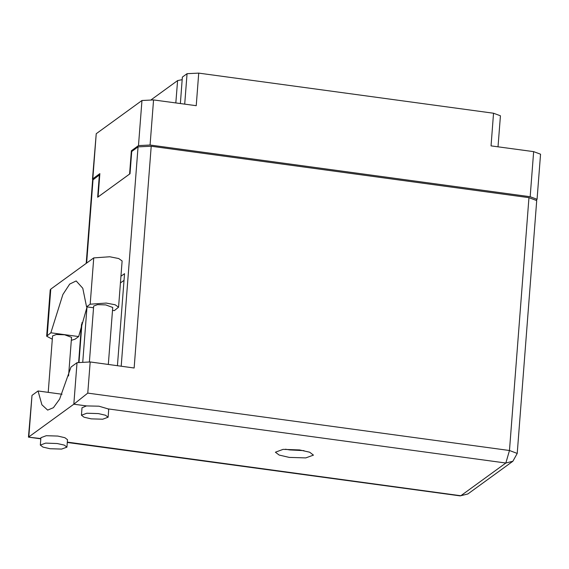 <?xml version="1.0" encoding="UTF-8"?>
<svg xmlns="http://www.w3.org/2000/svg" width="569" height="569" viewBox="0 0 569 569"><rect width="100%" height="100%" fill="white"/><g stroke="black" fill="none" stroke-linecap="round" stroke-linejoin="round"><path stroke-width="0.85" d="M184.733 104.155L187.08 73.7L182.386 77.107L180.352 103.558M175.857 102.946L177.578 80.599L151.333 99.675M536.503 200.004L537.079 199.328L530.194 196.746L150.095 145.01L138.459 145.621L131.361 150.778L129.568 174.064L98.096 196.931L99.888 173.645L92.79 178.801L92.74 179.904M530.194 196.746L533.665 151.653L491.026 145.849L493.536 113.217L198.716 73.081L196.205 105.72L153.566 99.909L150.095 145.01M182.187 79.688L177.578 80.599M187.08 73.7L198.716 73.081M493.536 113.217L500.421 115.799L498.031 146.802M92.441 179.313L96.261 133.708L141.93 100.528L153.566 99.909M132.499 150.934L131.361 150.778M533.665 151.653L540.55 154.235L537.079 199.328M71.331 340.347L75.065 339.195L78.678 336.571L50.84 332.78L46.686 336.187L52.284 339.216M98.373 413.606L86.822 413.243L81.459 415.199L84.091 417.226L91.168 418.841L102.726 419.204L108.089 417.248L105.457 415.221L98.373 413.606M108.089 417.248L108.658 409.829L108.089 408.876L98.942 406.195L86.46 405.932L82.028 407.781L81.459 415.199M57.227 443.5L45.676 443.137L40.314 445.086L42.945 447.12L50.029 448.728L61.58 449.09L66.943 447.142L64.311 445.107L57.227 443.5M66.943 447.142L67.512 439.723L64.88 437.689L57.796 436.082L46.245 435.719L40.883 437.675L40.314 445.086M289.28 457.391L305.781 457.91L313.441 455.115L309.678 452.22L299.564 449.915L283.056 449.396L275.396 452.191L279.159 455.086L289.28 457.391M303.974 450.655L289.849 449.972L285.439 449.233M48.194 392.361L52.54 335.909L56.367 334.515L64.624 334.771L71.559 337.374L68.593 375.931M89.383 361.884L93.686 306.022L97.512 304.621L105.763 304.884L112.705 307.488L108.323 364.452M40.819 438.543L28.45 437.148L32.013 395.377L28.82 436.907L73.828 404.21L87.768 393.129L509.483 450.541L528.942 197.628L151.183 146.205L134.12 367.965L90.165 361.984L87.768 393.129M86.46 405.932L73.828 404.21L77.028 362.673L70.976 367.069L59.581 399.175L53.429 407.71L47.654 410.142L41.9 404.758L38.066 390.981L32.013 395.377M77.028 362.673L90.165 361.984M86.239 263.369L92.64 180.174L99.376 174.996L97.662 197.244L130.002 173.751L131.716 151.503L138.047 146.902L151.183 146.205M528.942 197.628L536.716 200.537L517.257 453.45L509.483 450.541L505.805 463.017L108.089 408.876M99.376 174.996L99.774 175.053M82.804 361.578L86.993 307.104M120.934 276.271L124.526 273.661L117.449 365.696M120.422 282.964L124.014 280.353M62.014 394.246L38.066 390.981M28.45 437.148L40.79 438.827M47.227 335.404L50.783 289.123L50.25 289.906L46.686 336.187M112.484 310.354L114.405 310.617L118.558 307.21L122.115 260.929L118.679 258.518L109.76 256.754L93.743 257.921L50.783 289.123M78.678 336.571L87.071 306.897M93.551 307.779L86.566 306.826L90.179 304.202L106.197 303.035L115.123 304.799L118.558 307.21M86.566 306.826L82.761 288.248L76.168 280.972L69.738 284.038L62.91 294.514L50.84 332.78M138.459 145.621L141.93 100.528M96.261 133.708L92.79 178.801M67.327 442.149L460.79 495.713L505.805 463.017L512.882 461.274L517.257 453.45M93.039 179.598L86.616 263.098M82.036 322.623L79.006 361.962M121.176 366.201L138.047 146.902M467.874 493.977L460.15 495.919L467.874 493.977L512.882 461.274M90.179 304.202L93.743 257.921M67.306 442.44L460.15 495.919M81.538 324.458L78.65 362.04"/></g></svg>
